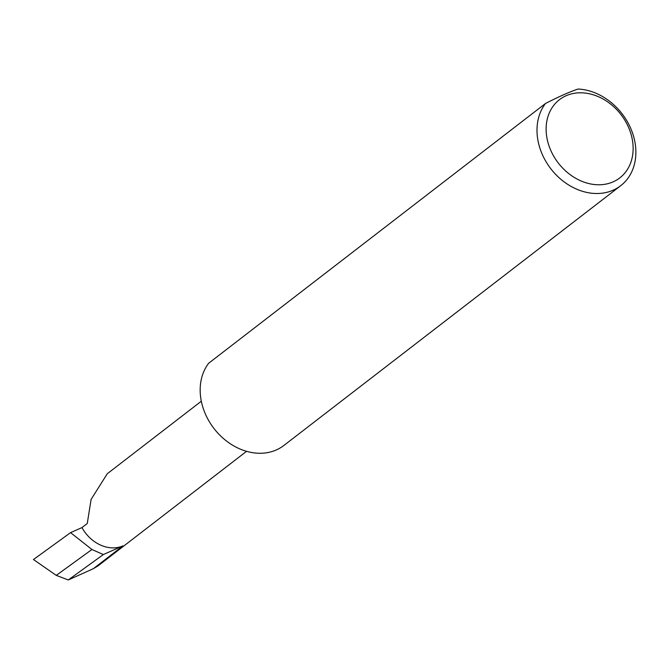 <?xml version="1.0" encoding="UTF-8"?>
<svg xmlns="http://www.w3.org/2000/svg" width="669" height="669" viewBox="0 0 669 669"><rect width="100%" height="100%" fill="white"/><g stroke="black" fill="none" stroke-linecap="round" stroke-linejoin="round"><path stroke-width="1" d="M81.953 527.59A33.659 26.986 52.4 0 0 122.937 545.871L103.327 554.559L91.937 549.508L70.571 532.633L81.953 527.59L87.263 523.493L91.101 499.4L107.266 473.744L201.319 401.216M626.209 122.586A49.397 39.605 52.4 0 0 566.058 95.751A49.397 39.605 52.4 0 0 553.046 154.991A49.397 39.605 52.4 0 0 613.189 181.826A49.397 39.605 52.4 0 0 626.209 122.586M578.091 89.036A56.129 45.007 -127.6 0 1 628.007 122.837A56.129 45.007 -127.6 0 1 620.715 185.698A56.129 45.007 -127.6 0 1 544.867 159.657A56.129 45.007 -127.6 0 1 545.511 103.469C559.159 96.503 570.013 91.695 578.091 89.036M620.715 185.698L283.89 445.454A56.129 45.007 -127.6 0 1 208.042 419.421A56.129 45.007 -127.6 0 1 208.686 363.225L545.511 103.469M103.327 554.559L68.271 579.964L56.255 575.373L91.937 549.508M56.255 575.373L33.45 559.535L70.571 532.633M246.568 451.316L97.958 565.932L93.384 568.667L68.271 579.964M122.937 545.871L93.384 568.667"/></g></svg>
